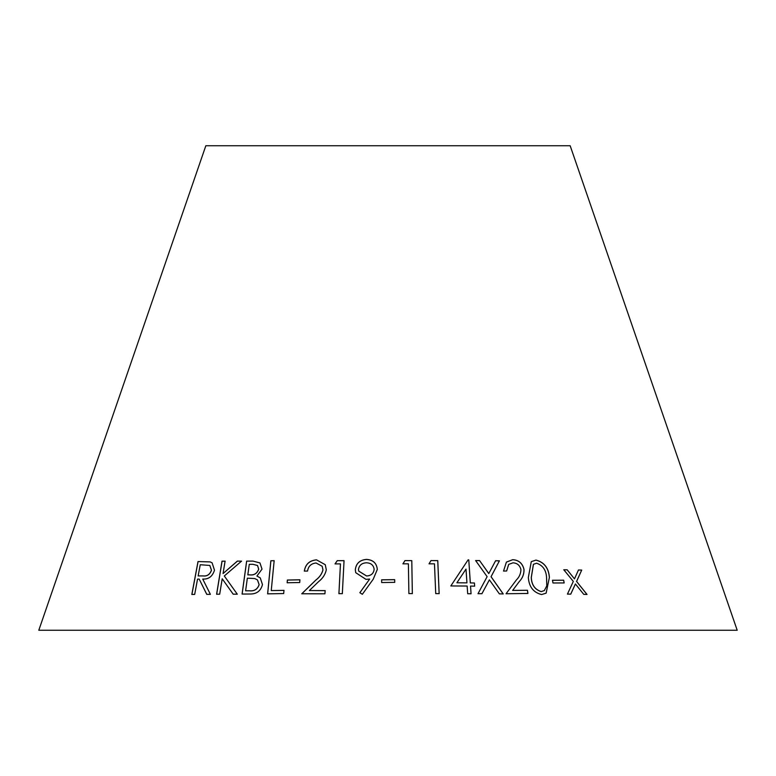 <?xml version="1.0" encoding="UTF-8"?>
<svg xmlns="http://www.w3.org/2000/svg" width="776" height="776" viewBox="0 0 776 776"><rect width="100%" height="100%" fill="white"/><g stroke="black" fill="none" stroke-linecap="round" stroke-linejoin="round"><path stroke-width="1.16" d="M737.2 630.257L38.8 630.257L205.834 145.743L570.166 145.743L737.2 630.257M206.746 594.338L210.393 594.348L202.73 579.051C208.569 579.429 212.478 576.471 214.486 570.195L212.09 562.813L210.15 561.892L198.016 561.562L191.827 594.455L194.679 594.406L197.55 579.109L199.189 579.09L206.746 594.338M237.301 594.203L224.303 575.967L241.54 561.135L237.34 561.106L223.061 573.551L225.089 561.145L222.004 561.184L216.601 594.241L219.686 594.203L222.208 578.78L233.169 594.173L237.301 594.203M262.007 569.138L259.96 562.93L252.86 561.067L246.632 561.126L242.083 594.057L250.784 593.999C256.953 593.853 260.843 590.72 262.472 584.59L260.251 577.887L256.924 576.044L262.007 569.138M274.161 560.689L270.853 560.767L267.623 593.853L283.676 593.553L283.987 590.361L271.251 590.575L274.161 560.689M287.159 582.766L299.72 582.524L299.924 579.788L287.372 580.031L287.159 582.766M324.921 593.795L325.173 590.604L309.381 590.536L318.558 581.67C322.729 578.421 325.309 574.463 326.298 569.797L325.26 564.695L316.511 559.845C309.488 560.495 305.424 564.249 304.318 571.087L307.568 571.058C308.315 566.199 311.147 563.512 316.075 562.998L322.166 566.257L322.962 569.836C321.914 573.852 319.528 577.266 315.803 580.079L301.757 593.776L324.921 593.795M344.049 560.67L337.25 560.66L335.019 563.89L340.451 563.89L338.908 593.65L342.332 593.669L344.049 560.67M365.971 579.362L369.657 579.061L359.841 592.689L362.344 594.29L373.217 579.226L377.301 569.468C376.719 563.221 373.12 559.855 366.495 559.389C359.754 559.991 356.029 563.444 355.311 569.768L355.757 572.698L365.971 579.362M381.676 582.543L394.722 582.359L394.683 579.633L381.627 579.817L381.676 582.543M411.794 560.641L404.956 560.602L402.919 563.832L408.389 563.842L408.884 593.582L412.347 593.611L411.794 560.641L404.956 560.602M437.771 560.631L430.971 560.592L429.031 563.812L434.473 563.842L435.724 593.611L439.158 593.63L437.771 560.631L430.971 560.592L429.021 563.851M470.547 586.084L474.64 586.161L474.437 582.989L470.334 582.912L468.782 559.894L468.083 559.874L450.827 585.948L467.152 586.035L467.676 593.718L471.061 593.766L470.547 586.084L471.042 593.795M552.987 582.989L564.171 582.941L563.677 580.205L552.493 580.264L552.987 582.989M541.609 594.552L546.139 593.145L549.398 577.334C548.622 567.896 544.151 562.154 535.983 560.097L531.288 561.649L528.34 577.47C529.019 586.85 533.442 592.544 541.609 594.552M499.366 593.863L503.226 593.941L491.072 576.694L499.424 560.825L495.602 560.738L488.802 573.542L479.558 560.563L475.62 560.563L487.124 576.655L478.006 593.688L481.945 593.679L489.394 579.847L499.366 593.863M527.923 593.456L527.457 590.264L512.655 590.41L519.387 581.428C522.568 578.13 524.12 574.153 524.023 569.477C522.549 563.298 518.775 560.029 512.713 559.69L506.408 562.086L503.537 571.068L506.65 570.99L508.717 564.394L512.994 562.823C517.204 563.085 519.852 565.335 520.929 569.565C520.803 573.61 519.309 577.053 516.447 579.885L506.059 593.747L527.923 593.456M583.756 594.348L587.025 594.435L576.597 581.466L581.719 570.069L578.469 569.982L574.482 578.877L567.159 569.788L563.803 569.768L573.318 581.408L567.431 594.106L570.767 594.125L575.404 583.979L583.756 594.348M570.709 594.164L575.404 583.979M586.966 594.474L576.597 581.466M576.529 581.496L581.719 570.069M581.651 570.108L578.411 570.02M567.159 569.788L574.482 578.877M567.101 569.827L563.745 569.797M527.874 593.485L527.457 590.264M527.418 590.303L512.655 590.41M512.616 590.439L519.387 581.428M519.348 581.466C522.529 578.168 524.072 574.182 523.984 569.516L524.023 569.477M523.984 569.516C522.5 563.327 518.737 560.068 512.674 559.729L512.713 559.69M512.674 559.729L506.359 562.125M506.612 570.99L508.678 564.433M481.915 593.718L489.394 579.847M503.197 593.98L491.043 576.733L499.424 560.825M499.385 560.864L495.563 560.776M488.764 573.58L479.558 560.563M479.529 560.602L475.591 560.602M546.11 593.165L549.398 577.334M549.35 577.373C548.574 567.935 544.092 562.193 535.925 560.136L535.983 560.097M535.925 560.136L531.269 561.669M544.315 590.585L541.173 591.622C534.877 589.585 531.579 584.891 531.259 577.519L533.403 564.317L536.585 563.221C542.773 565.306 546.1 570.03 546.556 577.383L546.789 585.812L544.345 590.565L541.221 591.593C534.926 589.547 531.618 584.852 531.308 577.49L533.442 564.288M564.113 582.98L563.677 580.205M563.618 580.244L552.444 580.303M474.621 586.2L474.437 582.989M474.408 583.028L470.334 582.912M470.305 582.951L468.782 559.894M468.752 559.923L468.064 559.913M462.806 567.838L450.827 585.948M463.544 572.795L466.007 569.099L466.939 582.863L456.899 582.786L466.007 569.099M466.939 582.863L456.899 582.786M439.138 593.669L437.751 560.67M412.337 593.64L411.784 560.67M404.946 560.641L402.919 563.871M394.712 582.398L394.674 579.672L381.637 579.856L381.676 582.582M377.311 569.497C376.729 563.25 373.13 559.894 366.505 559.428C359.763 560.029 356.038 563.483 355.321 569.807L355.757 572.717M359.851 592.728L369.657 579.061M374.158 569.283L374.158 569.322C373.634 573.522 371.103 575.753 366.582 575.996L358.764 571.146L358.454 569.526C359.123 565.326 361.752 563.075 366.32 562.794C370.899 562.93 373.508 565.093 374.158 569.283C373.625 573.493 371.103 575.714 366.573 575.957L358.755 571.107M344.069 560.708L337.25 560.66M337.269 560.699L335.038 563.929M340.46 563.929L338.928 593.688M325.192 590.643L309.381 590.536M325.28 564.715L316.511 559.845M316.53 559.884C309.508 560.534 305.453 564.278 304.347 571.126M322.166 566.257L322.962 569.836M322.981 569.875C321.933 573.891 319.547 577.305 315.822 580.118L301.786 593.815M299.953 579.827L287.401 580.07L287.188 582.805M284.016 590.4L271.251 590.575M274.2 560.728L270.853 560.767M270.892 560.805L267.662 593.882M260.27 577.907L256.924 576.044M259.979 562.949L252.86 561.067M252.908 561.106L246.632 561.126M246.681 561.164L242.131 594.096M257.574 565.549L258.709 569.167C257.176 573.503 254.159 575.414 249.668 574.89L247.816 574.87L249.271 564.327L252.927 564.298L257.535 565.51L258.66 569.128C257.128 573.464 254.111 575.375 249.62 574.851L247.816 574.87M257.467 579.924L259.155 584.668C257.564 589.256 254.382 591.302 249.581 590.817L245.614 590.798L247.35 578.178L254.732 578.547L257.428 579.895L259.116 584.629C257.525 589.217 254.334 591.263 249.542 590.778L245.614 590.798M241.588 561.174L237.34 561.106M237.388 561.145L223.061 573.551M225.147 561.184L222.004 561.184M222.062 561.223L216.659 594.28M233.217 594.212L222.208 578.78M199.189 579.09L206.804 594.377M212.12 562.833L210.15 561.892M210.209 561.931L198.016 561.562M198.074 561.601L191.895 594.484M209.85 565.471L211.479 570.215C209.976 574.502 207.192 576.403 203.147 575.938L198.152 575.918L200.247 564.734L209.821 565.452L211.421 570.176C209.918 574.463 207.134 576.364 203.089 575.899L198.152 575.918"/></g></svg>
